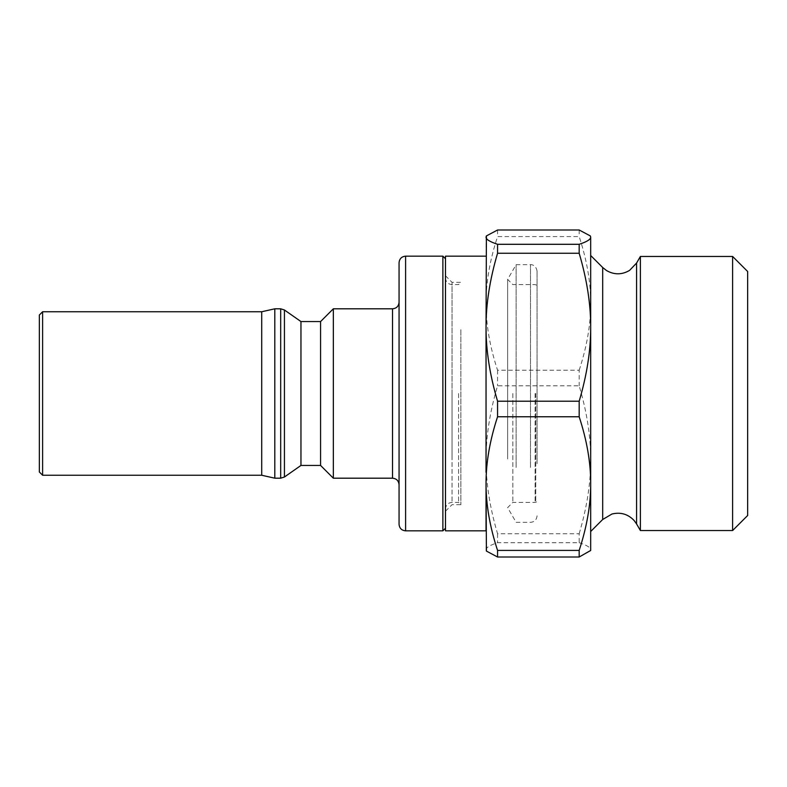<?xml version="1.0" encoding="UTF-8"?>
<svg xmlns="http://www.w3.org/2000/svg" width="787" height="787" viewBox="0 0 787 787"><rect width="100%" height="100%" fill="white"/><g stroke="black" fill="none" stroke-linecap="round" stroke-linejoin="round"><path stroke-width="0.59" stroke-dasharray="3.94 2.95" d="M39.35 315.016L39.35 471.984M261.717 311.75L261.717 475.25M274.801 308.809L274.801 478.191M300.959 321.558L300.959 465.442M320.575 321.558L320.575 465.442M333.334 308.809L333.334 478.191M399.058 262.701L399.058 524.299M442.874 256.159L442.874 530.841M445.491 393.5L445.491 528.225L445.491 393.5M445.491 256.159L445.491 530.841M486.041 472.338L486.041 530.841M486.041 236.533L486.041 550.467M579.173 533.743C586.915 507.585 590.752 482.923 590.683 459.765C590.752 436.608 586.915 411.945 579.173 385.787L497.561 385.787C489.819 411.945 485.973 436.608 486.041 459.765C485.973 482.923 489.819 507.585 497.561 533.743L579.173 533.743L579.173 542.705L497.561 542.705C489.819 545.234 485.973 547.624 486.041 549.857L486.396 551.067M497.561 533.743L497.561 542.705M590.683 236.533L590.683 549.857C590.752 547.624 586.915 545.234 579.173 542.705M590.339 551.067L590.683 550.467M590.683 472.712L590.683 255.5L590.683 472.712M640.392 256.454L640.392 530.546M579.173 370.234C586.915 346.605 590.752 324.323 590.683 303.408C590.752 282.484 586.915 260.212 579.173 236.582L497.561 236.582C489.819 260.212 485.973 282.484 486.041 303.408C485.973 324.323 489.819 346.605 497.561 370.234L579.173 370.234L579.173 385.787M579.173 229.991L579.173 236.582M497.561 370.234L497.561 385.787M497.561 229.991L497.561 236.582M747.65 271.495L747.65 515.505M732.608 530.546L732.608 256.454M445.491 461.074L445.491 275.775L445.491 461.074M458.575 393.5L458.575 502.391L458.575 393.5M460.867 329.684L460.867 504.683L460.867 329.684M452.033 457.316L452.033 282.317L452.033 457.316M537.059 393.5L537.059 285.258L537.059 393.5M535.75 393.5L535.75 501.742L535.75 393.5M516.124 467.458L516.124 264.658L516.124 467.458M507.635 459.008L507.635 279.375L507.635 459.008M537.059 463.7L537.059 271.2L537.059 463.7M512.858 393.5L512.858 502.391L512.858 393.5M535.091 393.5L535.091 502.391L535.091 393.5M42.616 311.75L42.616 475.25M280.684 308.809L280.684 478.191M284.432 309.989L284.432 477.011M392.516 308.809L392.516 478.191M405.6 256.159L405.6 530.841M602.685 267.501L602.685 519.499M636.585 263.045L636.585 523.955M452.033 393.5L452.033 502.391L452.033 393.5M530.517 467.458L530.517 264.658L530.517 467.458M445.491 511.225L452.033 504.683L460.867 504.683L458.575 502.391L452.033 502.391C448.059 502.785 445.885 504.959 445.491 508.933M445.491 275.775L452.033 282.317L460.867 282.317L458.575 284.609L452.033 284.609C448.059 284.215 445.885 282.041 445.491 278.067M537.059 515.8C536.665 519.774 534.491 521.958 530.517 522.342L516.124 522.342L507.635 507.625L512.858 502.391L535.091 502.391L537.059 501.742M537.059 271.2C536.134 264.747 530.743 264.353 530.517 264.658L516.124 264.658L507.635 279.375L512.858 284.609L535.091 284.609L537.059 285.258"/><path stroke-width="1.18" d="M39.35 471.984L39.35 315.016L42.616 311.75L42.616 475.25L39.35 471.984M42.616 475.25L261.717 475.25L261.717 311.75L42.616 311.75M261.717 475.25L274.801 478.191L274.801 308.809L261.717 311.75M300.959 321.558L320.575 321.558L320.575 465.442L300.959 465.442L300.959 321.558L284.432 309.989L284.432 477.011L280.684 478.191L280.684 308.809L274.801 308.809M320.575 465.442L333.334 478.191L333.334 308.809L320.575 321.558M399.058 524.299L399.058 262.701C399.452 258.726 401.626 256.542 405.6 256.159L405.6 530.841C401.626 530.458 399.452 528.274 399.058 524.299M445.491 528.225L442.874 530.841L442.874 256.159L405.6 256.159M486.041 472.338L486.041 327.235C485.973 304.077 489.819 279.415 497.561 253.257L579.173 253.257C586.915 279.415 590.752 304.077 590.683 327.235L590.683 483.592C590.752 504.516 586.915 526.788 579.173 550.418L497.561 550.418C489.819 526.788 485.973 504.516 486.041 483.592C485.973 462.677 489.819 440.395 497.561 416.766L579.173 416.766C586.915 440.395 590.752 462.677 590.683 483.592L590.683 550.467L579.173 557.009L497.561 557.009L486.396 551.067L486.041 483.592L486.041 530.841L445.491 530.841L445.491 256.159L486.041 256.159M579.173 253.257L579.173 244.295C586.915 241.766 590.752 239.376 590.683 237.143L590.683 327.235C590.752 350.392 586.915 375.055 579.173 401.213L497.561 401.213C489.819 375.055 485.973 350.392 486.041 327.235L486.396 235.933L497.561 229.991L579.173 229.991L590.339 235.933L590.683 237.143L590.339 235.933M640.392 472.161L640.392 256.454L636.585 263.045L636.585 523.955L640.392 530.546L640.392 472.161M579.173 416.766L579.173 401.213M579.173 557.009L579.173 550.418M579.173 244.295L497.561 244.295C489.819 241.766 485.973 239.376 486.041 237.143L486.396 235.933M497.561 253.257L497.561 244.295M497.561 416.766L497.561 401.213M497.561 557.009L497.561 550.418M732.608 530.546L747.65 515.505L747.65 271.495L732.608 256.454L732.608 530.546L640.392 530.546M333.334 478.191L392.516 478.191L392.516 308.809L333.334 308.809M590.683 531.5L602.685 519.499L602.685 267.501L590.683 255.5M280.684 478.191L274.801 478.191M280.684 308.809L284.432 309.989M300.959 465.442L284.432 477.011M392.516 478.191C396.491 478.585 398.675 480.759 399.058 484.733M392.516 308.809C396.491 308.415 398.675 306.241 399.058 302.267M442.874 530.841L405.6 530.841M445.491 258.775L442.874 256.159M602.685 267.501L606.541 270.561C614.254 274.938 621.927 274.879 629.57 270.403L636.585 263.045M602.685 519.499L611.942 514.029C620.628 511.904 628.036 514.088 634.184 520.591L636.585 523.955M732.608 256.454L640.392 256.454"/></g></svg>
